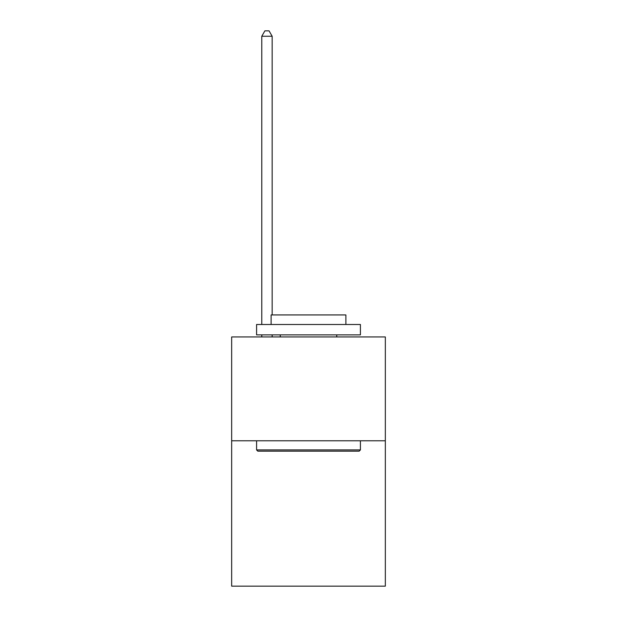 <?xml version="1.0" encoding="UTF-8"?>
<svg xmlns="http://www.w3.org/2000/svg" width="617" height="617" viewBox="0 0 617 617"><rect width="100%" height="100%" fill="white"/><g stroke="black" fill="none" stroke-linecap="round" stroke-linejoin="round"><path stroke-width="0.93" d="M385.34 440.785L385.34 586.15L231.66 586.15L231.66 336.951L385.34 336.951L385.34 440.785L231.66 440.785M257.829 451.166L256.587 449.924L360.413 449.924L359.171 451.166L257.829 451.166M360.413 324.488L360.413 334.877L256.587 334.877L256.587 324.488L360.413 324.488M271.118 324.488L271.118 314.94L345.882 314.94L345.882 324.488M360.413 440.785L360.413 449.924M256.587 440.785L256.587 449.924M336.743 334.877L336.743 336.951M280.257 334.877L280.257 336.951M272.159 336.951L272.159 334.877M272.159 314.94L272.159 36.249L261.778 36.249L261.778 324.488M261.778 336.951L261.778 334.877M261.778 36.249L264.894 30.85L269.043 30.85L272.159 36.249"/></g></svg>
